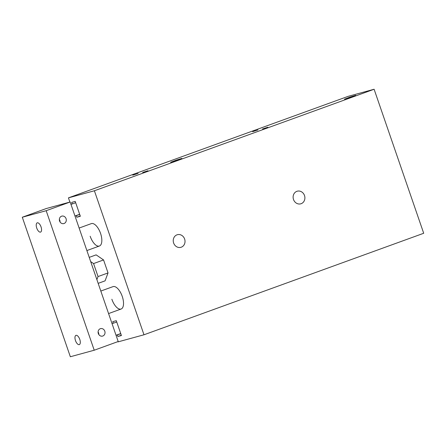 <?xml version="1.0" encoding="UTF-8"?>
<svg xmlns="http://www.w3.org/2000/svg" width="446" height="446" viewBox="0 0 446 446"><rect width="100%" height="100%" fill="white"/><g stroke="black" fill="none" stroke-linecap="round" stroke-linejoin="round"><path stroke-width="0.67" d="M89.222 257.37L96.13 254.867L103.561 259.94L108.032 272.935L98.042 276.559L96.894 279.642M108.032 272.935L105.078 280.852L98.17 283.355M90.677 261.59L93.571 263.569L98.042 276.559M103.561 259.94L93.571 263.569M117.934 341.614L118.028 341.881L143.986 334.784L94.396 190.765L68.439 197.862L69.888 202.071M70.953 204.318L72.241 203.961L71.7 202.389L75.229 201.425L80.347 216.277L76.812 217.241L76.272 215.663L74.984 216.02M112.024 323.584L113.306 323.233L112.766 321.655L116.294 320.691L121.412 335.543L117.883 336.507L117.337 334.929L116.049 335.286M79.126 228.045L91.302 223.63A11.908 5.369 70.1 0 1 100.411 232.985A11.908 5.369 70.1 0 1 99.43 246.008A11.908 5.369 70.1 0 1 90.17 236.241M100.824 291.054L113 286.639A11.908 5.369 70.1 0 1 122.104 295.993A11.908 5.369 70.1 0 1 121.122 309.017A11.908 5.369 70.1 0 1 111.868 299.249M267.851 127.244L262.516 128.961L267.851 127.244M138.104 173.449L132.774 175.166L138.104 173.449M257.983 129.942L252.653 131.659L257.983 129.942M147.972 170.751L142.636 172.468L147.972 170.751M178.852 159.623L170.628 162.272L176.192 160.153L181.884 158.397L178.852 159.623M352.675 96.542L344.451 99.19L350.015 97.066L355.707 95.31L352.675 96.542M173.633 243.014A6.551 5.843 -105.3 0 1 177.402 234.702A6.551 5.843 -105.3 0 1 184.767 239.48A6.551 5.843 -105.3 0 1 180.853 247.335A6.551 5.843 -105.3 0 1 173.633 243.014M293.513 199.507A6.551 5.843 -105.3 0 1 297.281 191.195A6.551 5.843 -105.3 0 1 304.64 195.972A6.551 5.843 -105.3 0 1 300.732 203.833A6.551 5.843 -105.3 0 1 293.513 199.507M143.986 334.784L423.7 233.269L374.11 89.25L348.153 96.347L68.439 197.862M94.396 190.765L374.11 89.25M72.241 203.961L75.675 202.718M76.812 217.241L80.247 215.992M76.272 215.663L79.706 214.42M74.978 215.998L79.661 214.297M113.306 323.233L116.74 321.984M117.883 336.507L121.312 335.258M117.337 334.929L120.771 333.686M116.044 335.264L120.727 333.563M104.799 331.194A3.858 3.445 -105.3 0 1 102.58 336.089A3.858 3.445 -105.3 0 1 98.237 333.273A3.858 3.445 -105.3 0 1 100.54 328.646A3.858 3.445 -105.3 0 1 104.799 331.194M98.092 331.93A3.858 3.445 -105.3 0 1 98.572 332.894A3.858 3.445 -105.3 0 1 98.8 334.511M66.058 218.674A3.858 3.445 -105.3 0 1 63.839 223.574A3.858 3.445 -105.3 0 1 59.496 220.759A3.858 3.445 -105.3 0 1 61.799 216.126A3.858 3.445 -105.3 0 1 66.058 218.674M59.351 219.415A3.858 3.445 -105.3 0 1 59.825 220.38A3.858 3.445 -105.3 0 1 60.054 221.996M79.778 339.395A4.923 2.219 70.1 0 1 79.31 344.613A4.923 2.219 70.1 0 1 75.486 340.571A4.923 2.219 70.1 0 1 75.954 335.359A4.923 2.219 70.1 0 1 79.778 339.395M41.038 226.88A4.923 2.219 70.1 0 1 40.569 232.093A4.923 2.219 70.1 0 1 36.745 228.057A4.923 2.219 70.1 0 1 37.208 222.844A4.923 2.219 70.1 0 1 41.038 226.88M70.34 356.75L22.3 217.235L46.183 210.702L94.223 350.222L70.34 356.75M46.183 210.702L70.156 201.999L46.278 208.533L22.3 217.235M70.156 201.999L118.196 341.519L94.223 350.222M121.122 309.022L108.573 313.571M99.425 246.014L86.881 250.563"/></g></svg>
